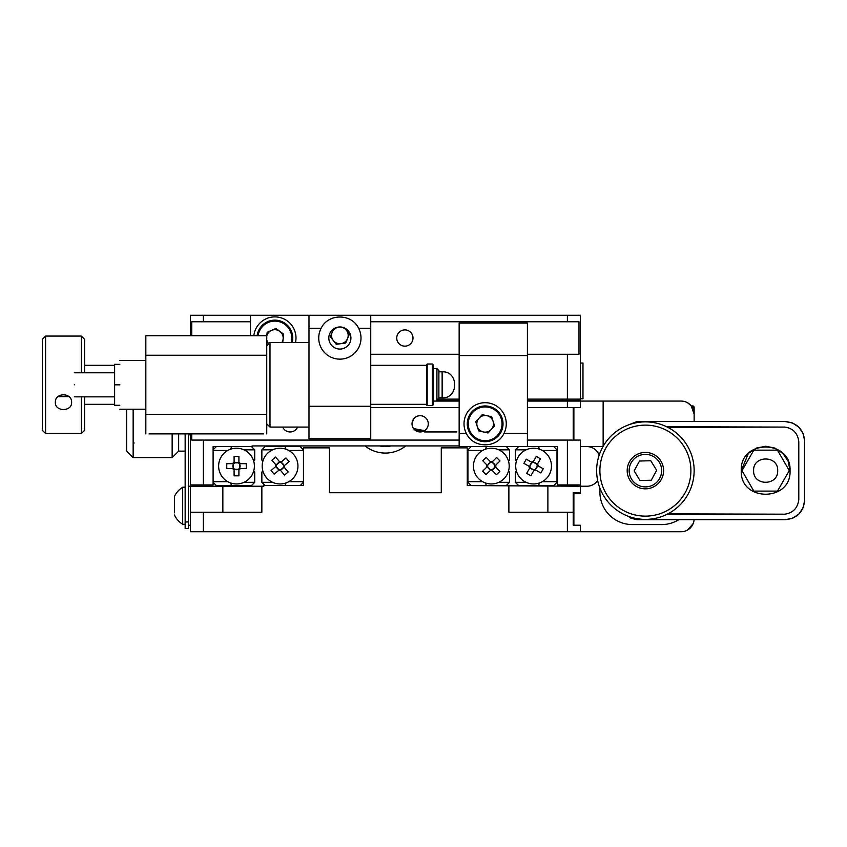 <?xml version="1.0" encoding="UTF-8"?>
<svg xmlns="http://www.w3.org/2000/svg" width="847" height="847" viewBox="0 0 847 847"><rect width="100%" height="100%" fill="white"/><g stroke="black" fill="none" stroke-linecap="round" stroke-linejoin="round"><path stroke-width="1.27" d="M203.354 531.736L190.353 531.736L190.353 486.231L261.861 486.231L261.861 512.234L203.354 512.234L203.354 531.736L567.384 531.736L567.384 512.234L573.228 512.234L573.228 525.235L580.386 525.235L580.386 531.736L567.384 531.736M597.654 480.514A13.001 13.001 0 0 1 586.886 486.231L580.386 486.231L580.386 492.732L573.228 492.732L573.228 512.234M580.386 486.231L467.279 485.575L467.279 447.872L441.276 447.872L441.276 492.732L329.462 492.732L329.462 447.872L303.459 447.872L303.459 485.575L263.809 485.575L263.809 486.231L261.861 486.231M508.878 486.231L508.878 512.234L567.384 512.234M190.353 512.234L203.354 512.234M404.866 346.148A8.121 8.121 0 0 0 412.997 338.017A8.121 8.121 0 0 0 404.866 329.896A8.121 8.121 0 0 0 396.745 338.017A8.121 8.121 0 0 0 404.866 346.148M527.406 399.128L567.384 399.128L567.384 354.268L527.406 354.268M459.148 354.268L370.742 354.268M436.925 399.128L459.148 399.128M567.384 399.128L580.386 399.128L580.386 315.264L370.742 315.264L370.742 438.778L308.986 438.778L308.986 315.264L190.353 315.264L190.353 335.74M567.384 354.268L578.988 354.268L578.988 321.765L370.742 321.765M250.49 321.765L191.75 321.765L191.75 335.74M413.389 419.318L412.023 423.828L413.389 419.318M423.998 430.975L415.284 430.329M412.447 426.401L412.023 423.828A8.121 8.121 0 0 0 420.144 431.949A8.121 8.121 0 0 0 428.275 423.828A8.121 8.121 0 0 0 420.144 415.697A8.121 8.121 0 0 0 412.023 423.828L412.436 426.39M413.537 428.55L424.538 430.668M282.686 427.079A8.121 8.121 0 0 0 297.583 427.079M527.406 446.581L527.406 323.067L459.148 323.067L459.148 446.581L557.633 446.581L557.633 484.929L567.384 484.929L567.384 440.08L527.406 440.08M580.386 399.128L580.386 407.576L527.406 407.576M459.148 445.924L252.11 445.924L252.11 446.581L213.105 446.581L213.105 484.929L190.353 484.929L190.353 433.897M580.386 400.419L527.406 400.419M567.384 407.576L567.384 401.076L527.406 401.076M459.148 401.076L436.925 401.076L436.925 368.572L433.029 368.572M567.384 401.076L681.136 401.076A13.001 13.001 0 0 1 694.138 414.077L691.099 405.713M459.148 407.576L370.742 407.576M191.75 433.897L191.75 440.08L203.354 440.08L203.354 484.929M573.228 440.08L573.228 407.576M459.148 440.08L203.354 440.08M567.384 440.08L580.386 440.08L580.386 484.929L567.384 484.929M503.891 433.579A21.122 21.122 0 0 0 485.151 402.696A21.122 21.122 0 0 0 466.411 433.579C473.494 448.571 496.808 448.55 503.891 433.579L527.406 433.579M693.227 523.531L687.436 530.106M580.386 492.732L580.386 493.378L573.885 493.378L573.885 525.235M580.386 531.736L681.136 531.736A13.001 13.001 0 0 0 694.106 519.709M295.497 342.569A21.122 21.122 0 0 0 276.006 316.926A21.122 21.122 0 0 0 253.856 335.74M350.923 338.017A11.053 11.053 0 0 0 339.869 326.963A11.053 11.053 0 0 0 328.816 338.017A11.053 11.053 0 0 0 339.869 349.07A11.053 11.053 0 0 0 350.923 338.017M321.129 328.265A21.122 21.122 0 0 0 339.869 359.149A21.122 21.122 0 0 0 358.609 328.265C351.526 313.274 328.213 313.295 321.129 328.265L308.986 328.265M370.742 315.264L308.986 315.264M250.49 335.74L250.49 315.264M687.806 402.907L691.12 405.745M599.888 488.137L599.888 492.075A32.504 32.504 0 0 0 632.391 524.579L661.645 524.579A32.504 32.504 0 0 0 678.765 519.709M693.164 409.133L693.164 405.946L694.138 406.92L694.138 421.552L694.138 414.077M586.886 446.581A13.001 13.001 0 0 1 599.136 455.22M602.979 446.581L580.386 446.581M603.138 446.305L603.138 401.076M573.885 440.08L573.885 407.576M456.872 431.949L424.538 431.949M188.405 433.897L188.405 528.486L185.154 528.486L185.154 521.985L188.405 521.985M185.154 433.897L185.154 521.985M126.648 409.196L126.648 451.123L133.148 457.624L172.153 457.624L172.153 433.897M185.154 451.123L178.653 451.123L178.653 433.897L178.653 451.123L172.153 457.624M133.148 409.196L133.148 457.624M405.713 445.924A32.504 32.504 0 0 1 365.036 445.924M379.594 445.924A26.003 26.003 0 0 0 391.145 445.924M262.877 471.006A17.872 17.872 0 0 0 272.618 482.324L261.861 482.324L261.861 472.023L262.877 471.006M261.861 449.831L272.618 449.831A17.872 17.872 0 0 0 262.877 461.149L261.861 460.133L261.861 449.831L265.111 446.581L300.209 446.581L303.459 449.831M288.785 481.678L303.459 481.678M303.459 450.477L288.785 450.477M303.459 482.324L300.209 485.575M284.952 485.575L286.042 482.928M265.111 485.575L261.861 482.324M286.042 449.238L284.952 446.581M254.714 482.324L243.957 482.324A17.872 17.872 0 0 0 253.698 471.006L254.714 472.023L254.714 482.324L251.464 485.575L216.356 485.575L213.105 482.324M254.386 466.083A17.872 17.872 0 0 0 236.514 448.201A17.872 17.872 0 0 0 218.632 466.083A17.872 17.872 0 0 0 236.514 483.955A17.872 17.872 0 0 0 253.698 461.149L254.714 460.133L254.714 449.831L243.957 449.831M227.779 450.477L213.105 450.477M213.105 481.678L227.779 481.678M213.105 449.831L216.356 446.581M231.623 446.581L230.522 449.238M251.464 446.581L254.714 449.831M230.522 482.928L231.623 485.575M516.395 471.006A17.872 17.872 0 0 0 526.135 482.324L515.378 482.324L515.378 472.023L516.395 471.006A17.872 17.872 0 0 1 526.135 449.831L515.378 449.831L515.378 460.133L516.395 461.149M553.737 446.581L556.987 449.831L556.987 482.324L553.737 485.575L518.629 485.575L515.378 482.324M542.313 481.678L556.987 481.678M556.987 450.477L542.313 450.477M538.47 485.575L539.571 482.928M539.571 449.238L538.47 446.581M515.378 449.831L518.629 446.581M459.148 400.419L437.581 400.419M578.437 399.128L577.135 400.419M561.868 400.419L562.408 399.128M508.507 461.149A17.872 17.872 0 0 0 498.777 449.831L509.534 449.831L509.534 460.133L508.507 461.149M509.534 482.324L498.777 482.324A17.872 17.872 0 0 0 508.507 471.006L509.534 472.023L509.534 482.324L506.284 485.575M471.176 485.575L467.925 482.324L467.925 449.831L471.176 446.581M482.599 450.477L467.925 450.477M467.925 481.678L482.599 481.678M486.443 446.581L485.342 449.238M506.284 446.581L509.534 449.831M485.342 482.928L486.443 485.575M185.154 524.261L182.687 524.261L182.687 487.205A21.789 21.789 0 0 0 174.429 496.469L174.429 498.639M174.429 512.816L174.429 498.724M340.949 343.67A8.322 8.322 0 0 0 346.465 330.351A8.322 8.322 0 0 0 332.183 332.236A8.322 8.322 0 0 0 340.949 343.67M344.74 328.096L349.388 334.163L345.714 343.046L336.185 344.295L330.341 336.672L333.538 328.964M340.261 326.974L336.63 327.45M491.302 429.429A8.322 8.322 0 0 0 486.94 415.697A8.322 8.322 0 0 0 477.221 426.348A8.322 8.322 0 0 0 491.302 429.429M468.116 429.238A17.872 17.872 0 0 1 479.741 406.793A17.872 17.872 0 0 1 502.186 418.407A17.872 17.872 0 0 1 490.561 440.863A17.872 17.872 0 0 1 468.116 429.238A17.872 17.872 0 0 0 490.561 440.863A17.872 17.872 0 0 0 502.186 418.407M482.239 414.67L491.631 416.724L494.532 425.882L488.063 432.986L478.671 430.922L475.77 421.764L482.239 414.67M188.997 433.897L189.686 434.871L189.686 433.897M280.982 462.155L283.576 465.215A3.61 3.61 0 0 0 276.45 465.977A3.61 3.61 0 0 0 278.631 469.397L276.037 466.326M266.403 477.613A17.872 17.872 0 0 0 291.601 479.73A17.872 17.872 0 0 0 293.718 454.543A17.872 17.872 0 0 0 268.531 452.425A17.872 17.872 0 0 0 266.403 477.613M276.482 465.564L271.929 460.186L275.603 457.073L280.156 462.462M279.139 470L278.631 469.397A3.61 3.61 0 0 0 279.965 469.693L284.518 475.082L288.192 471.98L283.639 466.591A3.61 3.61 0 0 0 283.671 466.178L289.06 461.626L285.958 457.952L280.569 462.504M276.133 465.162L279.806 462.049M279.965 469.693A3.61 3.61 0 0 0 280.918 469.587L280.315 470.106M283.989 466.993L283.385 467.512A3.61 3.61 0 0 0 283.639 466.591M283.385 467.512L280.918 469.587A3.61 3.61 0 0 0 283.385 467.512M283.671 466.178A3.61 3.61 0 0 0 283.576 465.215L284.084 465.829M276.45 465.977L271.061 470.53L274.163 474.204L279.552 469.662M275.751 464.696A4.531 4.531 0 0 0 275.582 466.718M281.437 461.763A4.531 4.531 0 0 0 279.425 461.594M284.38 467.459A4.531 4.531 0 0 0 284.55 465.437M278.684 470.392A4.531 4.531 0 0 0 280.696 470.561M490.688 470.064L487.883 467.184A3.61 3.61 0 0 0 494.934 465.914A3.61 3.61 0 0 0 492.52 462.663L495.326 465.543M504.113 453.59A17.872 17.872 0 0 0 478.841 453.293A17.872 17.872 0 0 0 478.534 478.566A17.872 17.872 0 0 0 503.817 478.873A17.872 17.872 0 0 0 504.113 453.59M494.934 466.326L499.857 471.377L496.416 474.733L491.493 469.693M491.959 462.091L492.52 462.663A3.61 3.61 0 0 0 491.165 462.473L486.231 457.422L482.79 460.779L487.724 465.829A3.61 3.61 0 0 0 487.713 466.242L482.674 471.165L486.03 474.616L491.08 469.683M495.304 466.718L491.863 470.074M491.165 462.473A3.61 3.61 0 0 0 490.222 462.642L490.784 462.081M487.343 465.448L487.914 464.887A3.61 3.61 0 0 0 487.724 465.829M487.914 464.887L490.222 462.642A3.61 3.61 0 0 0 487.914 464.887M487.713 466.242A3.61 3.61 0 0 0 487.883 467.184L487.332 466.623M494.934 465.914L499.984 460.99L496.628 457.549L491.578 462.473M495.728 467.142A4.531 4.531 0 0 0 495.749 465.119M490.265 470.477A4.531 4.531 0 0 0 492.287 470.498M486.93 465.014A4.531 4.531 0 0 0 486.898 467.036M492.393 461.679A4.531 4.531 0 0 0 490.371 461.657M533.081 462.081L536.575 464.05A3.61 3.61 0 0 0 530.158 467.237A3.61 3.61 0 0 0 533.388 469.683L529.894 467.713M524.769 481.636A17.872 17.872 0 0 0 549.142 474.881A17.872 17.872 0 0 0 542.387 450.519A17.872 17.872 0 0 0 518.025 457.274A17.872 17.872 0 0 0 524.769 481.636M530.053 466.845L523.912 463.373L526.283 459.18L532.414 462.653M534.076 470.074L533.388 469.683A3.61 3.61 0 0 0 534.743 469.503L540.884 472.975L543.255 468.793L537.114 465.31A3.61 3.61 0 0 0 536.998 464.918L540.481 458.778L536.289 456.406L532.816 462.547M529.576 466.581L531.948 462.388M534.743 469.503A3.61 3.61 0 0 0 535.6 469.069L535.209 469.767M537.58 465.575L537.189 466.274A3.61 3.61 0 0 0 537.114 465.31M537.189 466.274L535.6 469.069A3.61 3.61 0 0 0 537.189 466.274M536.998 464.918A3.61 3.61 0 0 0 536.575 464.05L537.263 464.442M530.158 467.237L526.686 473.378L530.868 475.749L534.341 469.609M529.057 466.284A4.531 4.531 0 0 0 529.597 468.232M533.377 461.551A4.531 4.531 0 0 0 531.429 462.091M538.099 465.871A4.531 4.531 0 0 0 537.559 463.923M533.779 470.604A4.531 4.531 0 0 0 535.738 470.064M233.274 468.486L233.274 464.474A3.61 3.61 0 0 0 239.203 468.486A3.61 3.61 0 0 0 239.743 464.474L239.743 468.486M238.918 468.772L238.918 475.834L234.1 475.834L234.1 468.772M239.743 463.669L239.743 464.474A3.61 3.61 0 0 0 238.918 463.383L238.918 456.332L234.1 456.332L234.1 463.383A3.61 3.61 0 0 0 233.814 463.669L226.763 463.669L226.763 468.486L233.814 468.486M238.918 469.312L234.1 469.312M238.918 463.383A3.61 3.61 0 0 0 238.123 462.843L238.918 462.843M234.1 462.843L234.905 462.843A3.61 3.61 0 0 0 234.1 463.383M234.905 462.843L238.123 462.843A3.61 3.61 0 0 0 234.905 462.843M233.814 463.669A3.61 3.61 0 0 0 233.274 464.474L233.274 463.669M239.203 468.486L246.255 468.486L246.255 463.669L239.203 463.669M238.918 469.916A4.531 4.531 0 0 0 240.347 468.486M232.671 468.486A4.531 4.531 0 0 0 234.1 469.916M234.1 462.24A4.531 4.531 0 0 0 232.671 463.669M240.347 463.669A4.531 4.531 0 0 0 238.918 462.24M582.98 363.045L580.386 363.045L582.98 363.045L582.98 398.799L580.386 398.799M281.829 342.569A8.322 8.322 0 0 0 271.559 330.383A8.322 8.322 0 0 0 266.741 336.227M257.128 335.74A17.872 17.872 0 0 1 285.524 323.67A17.872 17.872 0 0 1 292.151 342.569A17.872 17.872 0 0 0 285.524 323.67M266.741 335.857L267.154 332.289L275.963 328.477L283.681 334.205L282.707 342.569M266.741 342.347L268.732 343.829M266.741 339.806A8.322 8.322 0 0 0 268.817 343.734M433.029 401.076L436.925 401.076L438.884 399.128L438.884 370.52L436.925 368.572M426.528 399.964L426.528 404.972L427.174 405.628L427.174 364.019L426.528 364.676L426.528 399.964M432.383 405.628L433.029 404.972L433.029 364.676L432.383 364.019L432.383 405.628L427.174 405.628M45.6 433.579L42.35 430.329L42.35 339.319L45.6 336.068L45.6 433.579L81.354 433.579L81.354 396.851M68.935 396.618L58.02 396.618M71.603 402.378C72.111 411.886 54.854 411.896 55.351 402.378C54.843 392.33 72.101 392.32 71.603 402.378M45.6 336.068L81.354 336.068L81.354 372.796M81.354 433.579L84.605 430.329L84.605 396.851M84.605 372.796L84.605 339.319L81.354 336.068M650.761 460.736L656.647 470.329L651.269 480.228L640.014 480.524L634.138 470.921L639.506 461.033L650.761 460.736M653.143 456.342A16.252 16.252 0 0 1 659.675 478.386A16.252 16.252 0 0 1 637.632 484.908A16.252 16.252 0 0 1 631.11 462.875A16.252 16.252 0 0 1 653.143 456.342M661.38 479.317A18.2 18.2 0 0 1 636.7 486.623A18.2 18.2 0 0 1 628.41 464.071A18.2 18.2 0 0 1 651.946 453.643A18.2 18.2 0 0 1 662.365 477.179A18.2 18.2 0 0 1 638.839 487.607A18.2 18.2 0 0 1 628.41 464.071M629.395 461.943A18.2 18.2 0 0 1 654.075 454.627A18.2 18.2 0 0 1 662.365 477.179M687.838 487.014A45.505 45.505 0 0 0 661.772 428.18A45.505 45.505 0 0 0 602.937 454.246A45.505 45.505 0 0 0 629.003 513.081A45.505 45.505 0 0 0 687.838 487.014M599.909 453.081A48.755 48.755 0 0 1 662.936 425.141A48.755 48.755 0 0 1 690.877 488.179C686.409 497.697 686.409 497.697 690.877 488.179C686.409 497.697 686.409 497.697 690.877 488.179C693.958 478.132 693.958 478.132 690.877 488.179C693.958 478.132 693.958 478.132 690.877 488.179A48.755 48.755 0 0 1 627.839 516.109A48.755 48.755 0 0 1 599.909 453.081M74.324 384.824C74.324 369.313 74.324 369.313 74.324 384.824C74.324 400.335 74.324 400.335 74.324 384.824M119.829 405.3L114.62 405.3L114.62 364.348L119.829 364.348M119.829 384.824C119.829 353.379 119.829 353.379 119.829 384.824C119.829 416.269 119.829 416.269 119.829 384.824L114.62 384.824M263.491 433.897L149.083 433.897M250.49 433.897L162.084 433.897M145.832 355.242L266.741 355.242L266.741 335.74L145.832 335.74L145.832 433.897M266.741 355.242L266.741 433.897M155.583 335.74C145.091 335.74 145.091 335.74 155.583 335.74C166.065 335.74 166.065 335.74 155.583 335.74M266.741 345.82L269.992 342.569L269.992 427.079L308.986 427.079M266.741 423.828L269.992 427.079M266.741 412.425L266.741 407.883M370.742 384.824C370.742 409.98 370.742 409.98 370.742 384.824M370.742 367.683L370.742 412.447L370.742 404.326L426.528 404.326M256.99 433.897C248.605 433.897 248.605 433.897 256.99 433.897C265.365 433.897 265.365 433.897 256.99 433.897M155.583 433.897C147.198 433.897 147.198 433.897 155.583 433.897C163.958 433.897 163.958 433.897 155.583 433.897M753.618 470.625C752.877 455.114 778.414 455.114 777.673 470.625C778.414 486.146 752.877 486.146 753.618 470.625M742.004 470.625L753.83 491.101L777.472 491.101L789.288 470.625L777.472 450.149L753.83 450.149L742.004 470.625M666.642 514.5L784.82 514.182L667.923 513.864M630.464 517.962L628.093 516.215L636.965 519.709L785.148 519.709C796.995 518.555 803.496 512.054 804.65 500.206L803.221 507.533M628.103 425.046L636.965 421.552L785.148 421.552C796.995 422.706 803.496 429.207 804.65 441.054L804.65 500.206M667.923 427.396L784.82 427.079L666.642 426.75M803.168 507.671L799.039 513.885M798.933 513.991L792.75 518.163M792.612 518.226L785.148 519.709M636.965 519.709L630.846 518.173M785.148 421.552L792.474 422.981M792.612 423.034L798.837 427.153M798.943 427.259L803.104 433.452M803.168 433.59L804.65 441.054M743.55 421.552L756.551 421.552M678.542 421.552L691.544 421.552M790.029 470.625C791.543 502.08 739.749 502.08 741.273 470.625C739.759 439.18 791.532 439.18 790.029 470.625L788.229 461.435M788.165 461.297L782.988 453.494M782.882 453.389L775.111 448.169M774.973 448.105L765.794 446.253M765.646 446.253L756.456 448.052M756.318 448.105L748.515 453.283M748.409 453.389L741.273 470.625M784.82 427.079C793.088 428.338 797.747 433.219 798.795 441.7L798.795 499.561C797.758 508.041 793.099 512.911 784.82 514.182M680.49 427.396L680.49 426.761L680.49 427.396M689.596 426.761L689.596 427.386L689.596 426.761M689.596 514.489L689.596 513.875M680.49 513.864L680.49 514.5M547.882 512.234L547.882 486.231M222.856 512.234L222.856 486.231M567.384 321.765L567.384 315.264M203.354 321.765L203.354 315.264M459.148 433.579L466.411 433.579M459.148 355.571L527.406 355.571M370.742 328.265L358.609 328.265M370.742 406.274L308.986 406.274M501.255 418.704A16.898 16.898 0 0 0 480.037 407.714A16.898 16.898 0 0 0 469.047 428.942A16.898 16.898 0 0 0 490.265 439.932A16.898 16.898 0 0 0 501.255 418.704M291.135 342.569A16.898 16.898 0 0 0 284.941 324.454A16.898 16.898 0 0 0 258.113 335.74M438.884 371.822L442.134 371.822L442.134 397.825L438.884 397.825M266.741 414.395L145.832 414.395M188.405 486.231L190.353 486.231M188.405 525.235L190.353 525.235M174.429 514.997A21.789 21.789 0 0 0 182.687 524.261M185.154 487.205L182.687 487.205M190.353 434.871L189.686 434.871M134.122 443.002L133.148 442.028M691.29 405.946L693.164 405.946M573.228 414.077L573.885 414.077M573.228 433.579L573.885 433.579M426.528 365.322L370.742 365.322M114.62 365.322L84.605 365.322M114.62 404.326L84.605 404.326M432.383 364.019L427.174 364.019M442.134 371.822C458.862 370.891 458.862 398.746 442.134 397.825M74.324 372.796L114.62 372.796M74.324 396.851L114.62 396.851M119.829 409.196L145.832 409.196M119.829 360.441L145.832 360.441M269.992 342.569L308.986 342.569"/></g></svg>
